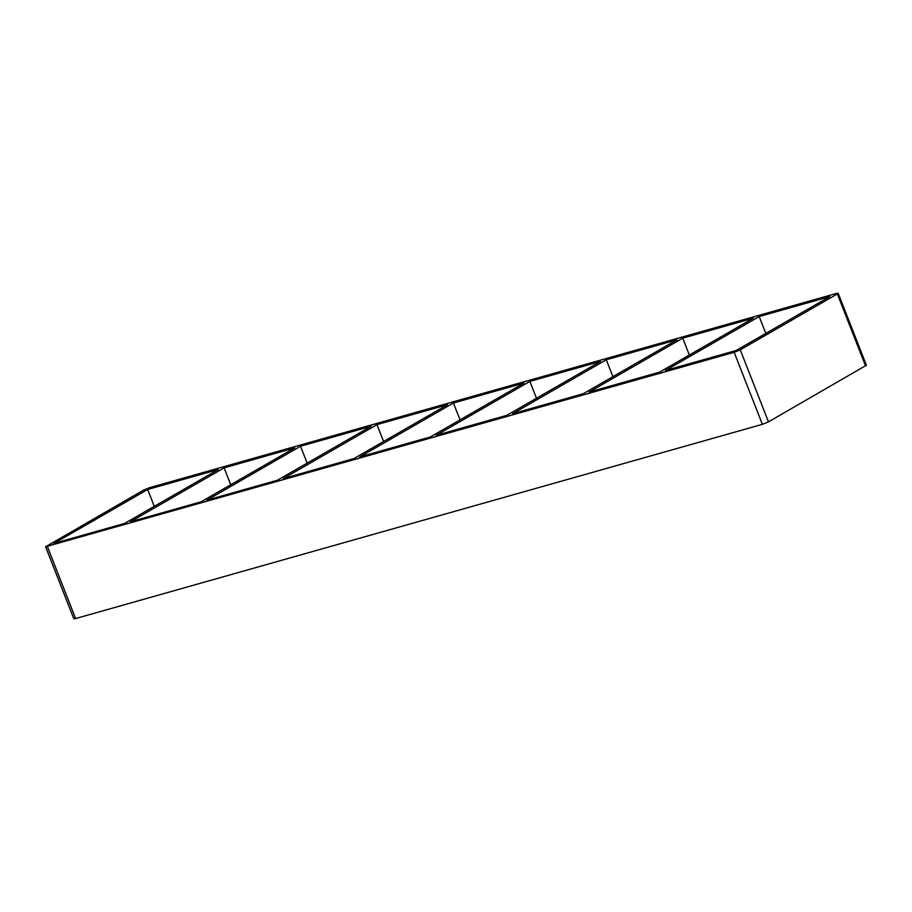 <?xml version="1.0" encoding="UTF-8"?>
<svg xmlns="http://www.w3.org/2000/svg" width="912" height="912" viewBox="0 0 912 912"><rect width="100%" height="100%" fill="white"/><g stroke="black" fill="none" stroke-linecap="round" stroke-linejoin="round"><path stroke-width="1.37" d="M224.101 467.867L294.69 447.906L201.039 501.817L130.45 521.778L224.101 467.867L230.713 484.728M218.242 469.52L124.602 523.431L54.013 543.392L147.664 489.482L218.242 469.52M300.538 446.242L371.127 426.28L277.476 480.202L206.899 500.164L300.538 446.242L307.15 463.114M376.987 424.627L447.564 404.666L353.913 458.588L283.336 478.549L376.987 424.627L383.599 441.499M453.424 403.013L524.001 383.051L430.35 436.973L359.773 456.923L453.424 403.013L460.036 419.885M529.861 381.398L600.438 361.437L506.798 415.348L436.21 435.309L529.861 381.398L536.473 398.259M606.298 359.773L676.886 339.823L583.235 393.733L512.647 413.695L606.298 359.773L612.91 376.645M682.735 338.158L753.323 318.197L659.672 372.119L589.095 392.08L682.735 338.158L689.347 355.03M154.276 506.354L147.664 489.482M759.183 316.544L829.76 296.582L736.109 350.504L665.532 370.454L759.183 316.544L765.795 333.416M838.174 293.231L866.4 365.245L768.474 421.857L762.386 424.331L75.605 618.553L73.826 618.769L45.6 546.755L734.16 352.306L740.248 349.832L837.341 293.938L838.174 293.231L836.395 293.447L149.614 487.669L143.526 490.143L45.6 546.755M865.556 365.963L837.341 293.938M768.474 421.857L740.248 349.832M762.386 424.331L734.16 352.306M75.605 618.553L47.378 546.527"/></g></svg>
